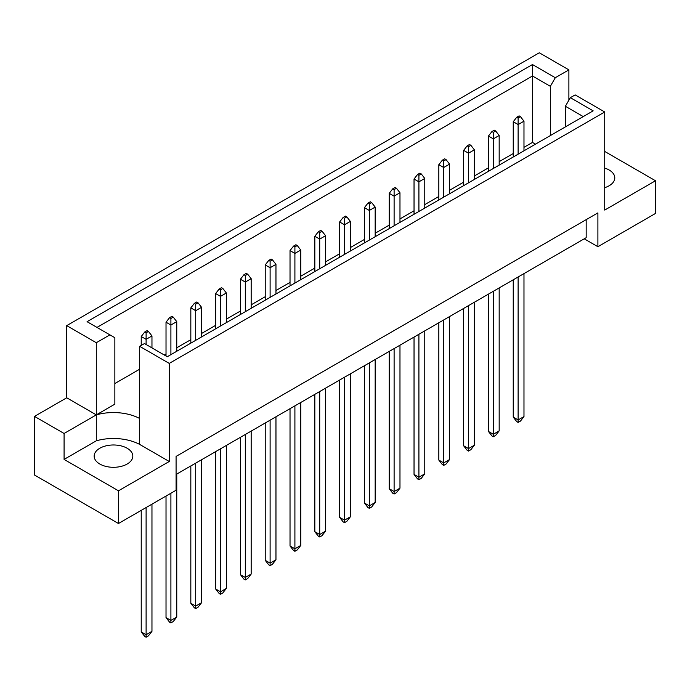 <?xml version="1.0" encoding="UTF-8"?>
<svg xmlns="http://www.w3.org/2000/svg" width="690" height="690" viewBox="0 0 690 690"><rect width="100%" height="100%" fill="white"/><g stroke="black" fill="none" stroke-linecap="round" stroke-linejoin="round"><path stroke-width="1.03" d="M604.725 168.093A19.329 11.161 180 0 1 609.123 169.99A19.329 11.161 180 0 1 614.781 177.882A19.329 11.161 180 0 1 604.725 187.671M127.158 448.25A19.329 11.161 0 0 0 106.096 445.826A19.329 11.161 0 0 0 94.159 456.142A19.329 11.161 0 0 0 99.826 464.034A19.329 11.161 0 0 0 120.888 466.449A19.329 11.161 0 0 0 132.825 456.142A19.329 11.161 0 0 0 127.158 448.25M176.079 474.461L586.172 237.696L586.172 219.653M169.248 363.406L139.656 346.32L139.656 418.476A38.666 22.322 0 0 0 96.307 414.871L66.723 397.794L34.5 416.398L34.5 475.022L118.473 523.503L176.079 490.245L176.079 456.418L597.894 212.891L597.894 246.71L655.5 213.452L655.5 180.754L604.725 210.071L604.725 111.978L169.248 363.406L169.248 461.489L118.473 490.806L118.473 523.503M66.723 397.794L66.723 325.637L539.304 52.785L568.888 69.871L555.303 77.72L550.344 86.31L532.473 75.995L96.988 327.414M535.475 144.158L532.473 142.425L523.977 147.324M513.239 153.525L499.172 161.65M488.434 167.851L474.375 175.967M463.637 182.169L449.578 190.285M438.831 196.486L424.773 204.602M414.035 210.804L399.976 218.92M389.229 225.121L375.17 233.237M364.432 239.439L350.373 247.555M339.627 253.756L325.568 261.881M314.83 268.082L300.771 276.198M290.024 282.4L275.966 290.516M265.227 296.717L251.169 304.833M240.422 311.035L226.363 319.151M215.625 325.352L201.566 333.468M190.828 339.67L176.761 347.786M166.023 353.987L164.289 354.996M139.656 369.21L114.859 383.528M96.307 342.714L109.9 334.866L114.859 337.729L114.859 404.159L96.307 414.871L96.307 342.714L66.723 325.637M109.9 334.866L87.069 321.687L532.473 64.541L555.303 77.72M568.888 100.179L568.888 69.871M604.725 151.446L655.5 180.754M118.473 490.806L64.084 459.411L96.307 440.807A38.666 22.322 180 0 1 139.656 444.412L169.248 461.489M34.5 416.398L64.084 433.475L64.084 459.411M139.656 346.32L144.46 343.551L167.291 356.73L593.167 110.857L570.337 97.669L575.141 94.901L604.725 111.978M597.894 246.71L584.223 238.818M96.307 440.807L96.307 414.871L64.084 433.475M532.473 142.425L532.473 64.541M550.344 135.576L550.344 86.31M565.377 126.9L565.377 106.269L570.337 97.669M583.248 116.584L565.377 106.269M139.656 418.476L139.656 444.412M148.445 331.442L147.082 330.648L144.736 332.002L146.108 332.796L148.445 331.442L151.964 335.952L146.108 339.333L146.108 344.5M146.108 332.796L146.108 339.333L141.226 336.513L141.226 345.423M141.226 510.367L141.226 631.911L146.108 634.731L151.964 631.35L151.964 504.166M146.108 507.547L146.108 637.215L144.736 636.422L141.226 631.911M151.964 631.35L148.445 635.861L146.108 637.215M151.964 347.881L151.964 335.952M141.226 336.513L144.736 332.002M173.25 317.124L171.879 316.331L169.542 317.685L170.904 318.478L173.25 317.124L176.761 321.635L170.904 325.016L170.904 354.643M170.904 318.478L170.904 325.016L166.023 322.196L166.023 355.997M166.023 496.05L166.023 617.593L170.904 620.414L176.761 617.033L176.761 474.065M170.904 493.229L170.904 622.889L169.542 622.104L166.023 617.593M176.761 617.033L173.25 621.543L170.904 622.889M176.761 351.262L176.761 321.635M166.023 322.196L169.542 317.685M198.047 302.807L196.685 302.013L194.339 303.367L195.71 304.152L198.047 302.807L201.566 307.309L195.71 310.698L195.71 340.325M195.71 304.152L195.71 310.698L190.828 307.878L190.828 343.146M190.828 465.948L190.828 603.276L195.71 606.096L201.566 602.706L201.566 459.747M195.71 463.128L195.71 608.571L194.339 607.786L190.828 603.276M201.566 602.706L198.047 607.217L195.71 608.571M201.566 336.944L201.566 307.309M190.828 307.878L194.339 303.367M247.65 274.163L246.287 273.378L243.941 274.732L245.312 275.517L247.65 274.163L251.169 278.674L245.312 282.055L245.312 311.69M245.312 275.517L245.312 282.055L240.422 279.243L240.422 314.502M240.422 437.313L240.422 574.641L245.312 577.452L251.169 574.071L251.169 431.112M245.312 434.493L245.312 579.936L243.941 579.143L240.422 574.641M251.169 574.071L247.65 578.582L245.312 579.936M251.169 308.301L251.169 278.674M240.422 279.243L243.941 274.732M297.252 245.528L295.889 244.743L293.543 246.089L294.906 246.882L297.252 245.528L300.771 250.039L294.906 253.42L294.906 283.047M294.906 246.882L294.906 253.42L290.024 250.599L290.024 285.867M290.024 408.67L290.024 545.997L294.906 548.817L300.771 545.436L300.771 402.468M294.906 405.858L294.906 551.301L293.543 550.508L290.024 545.997M300.771 545.436L297.252 549.947L294.906 551.301M300.771 279.666L300.771 250.039M290.024 250.599L293.543 246.089M346.854 216.893L345.492 216.099L343.146 217.454L344.508 218.247L346.854 216.893L350.373 221.404L344.508 224.785L344.508 254.412M344.508 218.247L344.508 224.785L339.627 221.964L339.627 257.232M339.627 380.035L339.627 517.362L344.508 520.182L350.373 516.801L350.373 373.833M344.508 377.214L344.508 522.658L343.146 521.873L339.627 517.362M350.373 516.801L346.854 521.312L344.508 522.658M350.373 251.031L350.373 221.404M339.627 221.964L343.146 217.454M222.853 288.48L221.481 287.696L219.144 289.05L220.507 289.835L222.853 288.48L226.363 292.991L220.507 296.372L220.507 326.008M220.507 289.835L220.507 296.372L215.625 293.561L215.625 328.828M215.625 451.631L215.625 588.958L220.507 591.779L226.363 588.389L226.363 445.43M220.507 448.811L220.507 594.254L219.144 593.469L215.625 588.958M226.363 588.389L222.853 592.9L220.507 594.254M226.363 322.627L226.363 292.991M215.625 293.561L219.144 289.05M272.455 259.845L271.084 259.061L268.738 260.415L270.109 261.2L272.455 259.845L275.966 264.356L270.109 267.737L270.109 297.364M270.109 261.2L270.109 267.737L265.227 264.917L265.227 300.185M265.227 422.987L265.227 560.315L270.109 563.135L275.966 559.754L275.966 416.795M270.109 420.176L270.109 565.619L268.738 564.825L265.227 560.315M275.966 559.754L272.455 564.265L270.109 565.619M275.966 293.983L275.966 264.356M265.227 264.917L268.738 260.415M322.058 231.21L320.686 230.417L318.34 231.771L319.712 232.565L322.058 231.21L325.568 235.721L319.712 239.102L319.712 268.729M319.712 232.565L319.712 239.102L314.83 236.282L314.83 271.549M314.83 394.352L314.83 531.68L319.712 534.5L325.568 531.119L325.568 388.151M319.712 391.532L319.712 536.984L318.34 536.19L314.83 531.68M325.568 531.119L322.058 535.63L319.712 536.984M325.568 265.348L325.568 235.721M314.83 236.282L318.34 231.771M371.66 202.575L370.288 201.782L367.943 203.136L369.314 203.921L371.66 202.575L375.17 207.078L369.314 210.467L369.314 240.094M369.314 203.921L369.314 210.467L364.432 207.647L364.432 242.915M364.432 365.717L364.432 503.045L369.314 505.865L375.17 502.484L375.17 359.516M369.314 362.897L369.314 508.34L367.943 507.555L364.432 503.045M375.17 502.484L371.66 506.986L369.314 508.34M375.17 236.713L375.17 207.078M364.432 207.647L367.943 203.136M396.457 188.249L395.094 187.464L392.748 188.819L394.111 189.603L396.457 188.249L399.976 192.76L394.111 196.15L394.111 225.777M394.111 189.603L394.111 196.15L389.229 193.329L389.229 228.597M389.229 351.4L389.229 488.727L394.111 491.547L399.976 488.158L399.976 345.198M394.111 348.579L394.111 494.023L392.748 493.238L389.229 488.727M399.976 488.158L396.457 492.669L394.111 494.023M399.976 222.396L399.976 192.76M389.229 193.329L392.748 188.819M446.059 159.614L444.688 158.829L442.35 160.184L443.713 160.968L446.059 159.614L449.578 164.125L443.713 167.506L443.713 197.142M443.713 160.968L443.713 167.506L438.831 164.686L438.831 199.953M438.831 322.765L438.831 460.083L443.713 462.904L449.578 459.523L449.578 316.563M443.713 319.944L443.713 465.388L442.35 464.594L438.831 460.083M449.578 459.523L446.059 464.034L443.713 465.388M449.578 193.752L449.578 164.125M438.831 164.686L442.35 160.184M495.661 130.979L494.29 130.186L491.953 131.54L493.316 132.333L495.661 130.979L499.172 135.49L493.316 138.871L493.316 168.498M493.316 132.333L493.316 138.871L488.434 136.051L488.434 171.318M488.434 294.121L488.434 431.448L493.316 434.269L499.172 430.888L499.172 287.92M493.316 291.301L493.316 436.753L491.953 435.959L488.434 431.448M499.172 430.888L495.661 435.399L493.316 436.753M499.172 165.117L499.172 135.49M488.434 136.051L491.953 131.54M421.262 173.932L419.891 173.147L417.545 174.501L418.916 175.286L421.262 173.932L424.773 178.443L418.916 181.824L418.916 211.459M418.916 175.286L418.916 181.824L414.035 179.012L414.035 214.271M414.035 337.082L414.035 474.409L418.916 477.221L424.773 473.84L424.773 330.881M418.916 334.262L418.916 479.705L417.545 478.912L414.035 474.409M424.773 473.84L421.262 478.351L418.916 479.705M424.773 208.07L424.773 178.443M414.035 179.012L417.545 174.501M470.856 145.297L469.493 144.512L467.147 145.857L468.519 146.651L470.856 145.297L474.375 149.808L468.519 153.189L468.519 182.816M468.519 146.651L468.519 153.189L463.637 150.368L463.637 185.636M463.637 308.439L463.637 445.766L468.519 448.586L474.375 445.205L474.375 302.237M468.519 305.627L468.519 451.07L467.147 450.277L463.637 445.766M474.375 445.205L470.856 449.716L468.519 451.07M474.375 179.435L474.375 149.808M463.637 150.368L467.147 145.857M520.458 116.662L519.096 115.868L516.75 117.222L518.121 118.016L520.458 116.662L523.977 121.173L518.121 124.554L518.121 154.18M518.121 118.016L518.121 124.554L513.239 121.733L513.239 157.001M513.239 279.804L513.239 417.131L518.121 419.951L523.977 416.57L523.977 273.602M518.121 276.983L518.121 422.427L516.75 421.642L513.239 417.131M523.977 416.57L520.458 421.081L518.121 422.427M523.977 150.8L523.977 121.173M513.239 121.733L516.75 117.222"/></g></svg>
